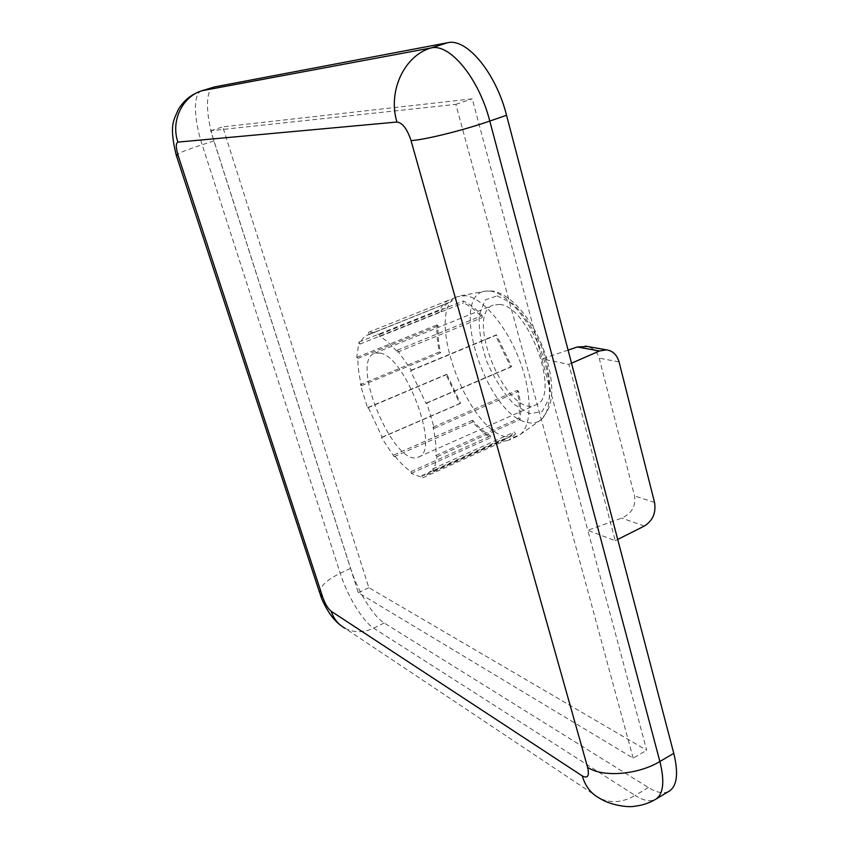 <?xml version="1.0" encoding="UTF-8"?>
<svg xmlns="http://www.w3.org/2000/svg" width="849" height="849" viewBox="0 0 849 849"><rect width="100%" height="100%" fill="white"/><g stroke="black" fill="none" stroke-linecap="round" stroke-linejoin="round"><path stroke-width="0.64" stroke-dasharray="4.25 3.18" d="M568.087 350.096L541.906 358.947L472.246 98.845L222.746 126.872L368.837 587.667L646.705 750.283L587.795 530.285L621.755 518.092C631.752 513.454 636.007 506.068 634.521 495.933L599.214 358.182C597.441 352.091 593.493 348.196 587.359 346.488M541.906 358.947L587.795 530.285L615.207 540.707L568.883 364.348L541.906 358.947M633.163 758.136L455.849 104.353L210.658 130.735L358.31 592.719L633.163 758.136L646.705 750.283M455.849 104.353L472.246 98.845M568.883 364.348L571.515 363.192M617.711 539.444L615.207 540.707M214.065 87.033C205.118 89.347 205.458 114.848 213.98 140.923L350.584 568.384C357.599 590.83 373.199 616.427 384.162 622.975L648.403 787.564C657.02 792.87 664.014 794.048 669.362 791.077M210.658 130.735L222.746 126.872M358.31 592.719L368.837 587.667M360.369 384.639L361.451 385.658C359.021 375.545 357.822 366.45 357.843 358.395L356.75 357.397L358.968 342.062L359.923 344.1C361.557 339.441 364.062 336.416 367.437 335.026L369.262 334.485L368.275 332.405L373.793 332.479L379.461 334.57L379.705 336.544C385.297 339.388 391.251 344.588 397.576 352.144L397.353 350.159L411.298 370.206L410.576 370.833L425.986 403.413L426.75 402.84L434.327 428.331L433.054 427.164C435.452 438.084 436.386 447.529 435.866 455.499L437.118 456.677L433.627 471.025L432.619 468.903L426.824 474.771L421.815 475.673L422.791 477.754L411.234 473.381L411.033 471.619C405.472 467.979 399.783 462.418 393.947 454.937L394.159 456.688L381.498 437.628L382.124 437.15L368.179 407.403L367.575 407.923L360.369 384.639L439.421 351.932C437.341 341.998 436.503 333.01 436.938 324.944L438.084 325.878C437.617 333.912 438.434 342.922 440.567 352.887L439.421 351.932M499.594 304.441C528.969 305.693 561.603 397.459 535.677 404.952C507.702 419.257 463.522 315.319 493.237 305.109L499.594 304.441M379.97 353.057C405.822 356.251 440.822 451.35 418.525 457.027C394.944 469.433 349.151 361.685 374.441 353.311L379.97 353.057M505.229 436.673C464.838 427.026 423.747 307.837 457.834 296.577L465.836 295.739C482.423 297.755 506.1 325.294 519.174 359.201C532.365 393.076 532.174 425.911 519.949 434.762L513.295 437.49L505.229 436.673M379.461 334.57L463.267 301.013C469.285 303.613 475.567 308.474 482.126 315.595L482.264 317.558C475.705 310.373 469.423 305.502 463.416 302.955L463.267 301.013M397.353 350.159L482.126 315.595M411.298 370.206L496.389 334.814L511.618 366.471L510.758 367.097L495.551 335.482L496.389 334.814M426.75 402.84L511.618 366.471M434.327 428.331L518.58 391.453C520.575 402.171 521.084 411.542 520.119 419.565L518.803 418.461C519.811 410.481 519.291 401.11 517.243 390.37L518.58 391.453M437.118 456.677L520.119 419.565M433.627 471.025L515.502 434.083L508.784 440.185L517.253 436.365M422.791 477.754L503.213 441.416L508.784 440.185M411.234 473.381L490.701 437.723C484.779 434.327 478.804 429.085 472.787 422.006L472.649 420.276C478.677 427.418 484.652 432.65 490.584 435.972L490.701 437.723M394.159 456.688L472.787 422.006M381.498 437.628L459.85 403.689L446.096 374.791L446.797 374.229L460.561 403.169L459.85 403.689M367.575 407.923L446.096 374.791M356.75 357.397L436.938 324.944M358.968 342.062L440.228 309.535C442.35 304.77 445.343 301.597 449.195 300.015L457.834 296.577M368.275 332.405L449.195 300.015M369.262 334.485L449.959 302.085C446.171 303.645 443.242 306.786 441.172 311.509L440.228 309.535M359.923 344.1L441.172 311.509M451.042 299.432L452.008 301.459M361.451 385.658L440.567 352.887M357.843 358.395L438.084 325.878M382.124 437.15L460.561 403.169M368.179 407.403L446.797 374.229M411.033 471.619L490.584 435.972M393.947 454.937L472.649 420.276M421.815 475.673L502.247 439.4L507.819 438.201L514.515 432.014L515.502 434.083M432.619 468.903L514.515 432.014M503.213 441.416L502.247 439.4M433.054 427.164L517.243 390.37M435.866 455.499L518.803 418.461M410.576 370.833L495.551 335.482M425.986 403.413L510.758 367.097M379.705 336.544L463.416 302.955M397.576 352.144L482.264 317.558M619.048 361.886L599.214 358.182M654.537 502.438L634.521 495.933M644.327 526.062L621.755 518.092M648.403 787.564L635.137 795.439C643.68 800.84 650.578 802.093 655.831 799.185M213.98 140.923L202.179 144.733L340.205 573.266C347.283 595.754 362.841 621.479 373.677 628.133L635.137 795.439C622.54 802.613 610.611 803.504 599.352 798.113L345.14 628.345C354.192 632.876 363.712 632.802 373.677 628.133L384.162 622.975M201.765 90.801C192.999 93.061 193.561 118.584 202.179 144.733C186.387 149.891 177.728 153.351 176.221 155.123L176.316 155.399M350.584 568.384L340.205 573.266C326.387 580.079 319.574 586.701 319.776 593.133L320.232 594.523M497.238 295.845L512.892 303.772C524.247 314.979 534.053 329.837 542.288 348.366C548.528 367.341 550.895 383.95 549.388 398.181L542.076 411.627L529.436 413.622L514.133 404.315C503.553 393.098 494.511 378.972 486.986 361.939C481.096 344.482 478.518 328.69 479.261 314.576L485.32 299.899L497.238 295.845M490.351 291.069C506.227 292.863 528.471 318.269 540.537 349.661C552.72 381.021 552.211 411.659 540.431 420.191C536.494 423.078 531.803 423.768 526.348 422.261C485.893 413.601 448.145 295.219 485.575 291.111L490.351 291.069M340.481 625.214L345.14 628.345M418.525 457.027L535.677 404.952M374.441 353.311L493.237 305.109M460.858 295.749L485.575 291.111L491.794 290.974C509.496 293.149 529.638 315.902 541.779 344.8C548.55 361.791 551.882 377.582 551.776 392.206C550.937 402.734 550.194 409.462 540.431 420.191L519.949 434.762M367.437 335.026L449.959 302.085M426.824 474.771L507.819 438.201"/><path stroke-width="1.27" d="M571.515 363.192L599.543 350.977L577.256 346.997L568.087 350.096M577.256 346.997L587.359 346.488M599.543 350.977L606.451 349.852C612.787 350.828 616.99 354.84 619.048 361.886L654.537 502.438C656.203 512.817 652.796 520.692 644.327 526.062L617.711 539.444M673.777 753.339L659.885 761.5C664.799 781.441 663.44 794.006 655.831 799.185L669.362 791.077C677.131 785.813 678.595 773.227 673.777 753.339L506.545 115.284C495.943 72.844 466.61 37.781 447.582 42.737L214.67 86.885L201.765 90.801L214.67 86.885M506.545 115.284L489.788 121.067C478.985 78.448 449.779 43.097 431.069 47.947L202.349 90.652C182.365 96.234 170.532 121.014 177.919 142.112C175.711 143.152 175.785 147.63 178.141 155.558L322.705 597.155C325.156 603.936 327.958 608.627 331.131 611.227L582.255 775.912C587.752 778.809 589.535 775.944 587.593 767.305L411.033 140.573C407.18 128.899 402.479 122.723 396.939 122.033L177.919 142.112M587.593 767.305C602.397 777.578 637.758 774.957 659.885 761.5L489.788 121.067C462.97 130.428 424.373 139.926 411.033 140.573M447.582 42.737L431.069 47.947C404.209 55.599 387.579 91.427 396.939 122.033M655.831 799.185C649.23 803.09 642.088 805.457 634.405 806.285C629.703 807.484 611.354 805.945 599.352 798.113C591.031 793.645 585.332 786.248 582.255 775.912M345.14 628.345C338.433 624.652 333.763 618.942 331.131 611.227M178.141 155.558L176.221 155.123C168.728 124.41 174.077 120.123 178.014 110.062C183.49 100.617 191.407 94.197 201.765 90.801M176.316 155.399L319.776 593.133L322.705 597.155M606.451 349.852L585.216 346.105M320.232 594.523C321.824 599.819 324.976 606.175 329.709 613.594C333.116 618.496 336.703 622.381 340.481 625.214"/></g></svg>
